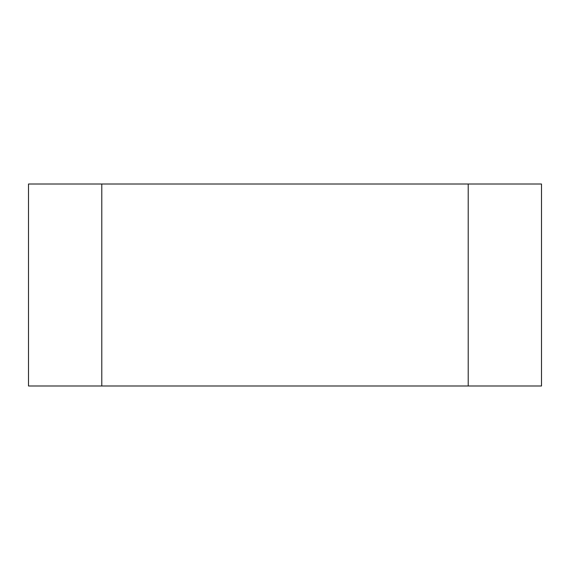 <?xml version="1.0" encoding="UTF-8"?>
<svg xmlns="http://www.w3.org/2000/svg" width="570" height="570" viewBox="0 0 570 570"><rect width="100%" height="100%" fill="white"/><g stroke="black" fill="none" stroke-linecap="round" stroke-linejoin="round"><path stroke-width="0.85" d="M468.212 385.99L468.212 184.01L541.5 184.01L541.5 385.99L28.5 385.99L28.5 184.01L101.788 184.01L101.788 385.99M468.212 184.01L101.788 184.01"/></g></svg>
